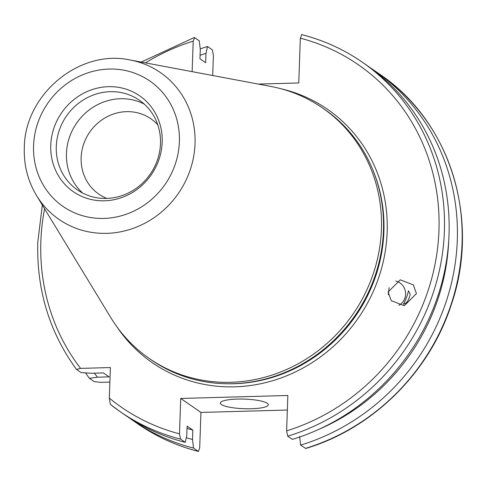 <?xml version="1.0" encoding="UTF-8"?>
<svg xmlns="http://www.w3.org/2000/svg" width="486" height="486" viewBox="0 0 486 486"><rect width="100%" height="100%" fill="white"/><g stroke="black" fill="none" stroke-linecap="round" stroke-linejoin="round"><path stroke-width="0.73" d="M237.338 399.079A23.984 4.805 -178 0 0 220.365 403.076A23.984 4.805 -178 0 0 251.323 408.75A23.984 4.805 -178 0 0 268.302 404.753A23.984 4.805 -178 0 0 237.338 399.079M388.095 291.971L400.282 279.839L413.294 284.881L416.466 293.599L404.285 305.73L391.266 300.688L388.095 291.971M410.202 294.237L408.459 290.792L407.547 294.51C405.421 300.555 404 303.768 403.295 304.157C406.484 303.811 408.787 300.506 410.202 294.237M398.836 305.317A13.079 12.836 84.1 0 0 395.744 281.048M157.756 124.774A45.787 42.811 -55.3 0 0 150.952 118.827A45.787 42.811 -55.3 0 0 126.475 111.659A45.787 42.811 -55.3 0 0 83.568 144.378A45.787 42.811 -55.3 0 0 98.871 194.145A45.787 42.811 -55.3 0 0 106.835 198.416M160.483 143.613A54.505 50.969 -55.3 0 0 139.385 100.225A54.505 50.969 -55.3 0 0 85.743 98.512A54.505 50.969 -55.3 0 0 56.273 146.505A54.505 50.969 -55.3 0 0 77.377 189.892A54.505 50.969 -55.3 0 0 131.02 191.599A54.505 50.969 -55.3 0 0 160.483 143.613M144.239 104.077A54.505 50.969 -55.3 0 0 66.448 153.533A54.505 50.969 -55.3 0 0 82.693 193.076M36.505 195.481L110.832 317.662A152.294 142.404 -55.3 0 0 149.22 358.455L151.255 359.865A152.294 142.404 -55.3 0 0 259.378 380.459A152.294 142.404 -55.3 0 0 383.454 230.571A152.294 142.404 -55.3 0 0 381.935 203.233A152.294 142.404 -55.3 0 0 324.49 109.344L322.455 107.935A152.294 142.404 -55.3 0 0 270.738 86.417L130.181 60.009C79.358 48.74 24.47 94.661 24.3 147.938C23.79 165.197 27.854 181.041 36.505 195.481A89.217 83.428 -55.3 0 0 130.995 229.1A89.217 83.428 -55.3 0 0 195.026 143.637A89.217 83.428 -55.3 0 0 130.181 60.009M149.22 358.455A152.294 142.404 -55.3 0 0 299.09 363.236A152.294 142.404 -55.3 0 0 381.419 229.167A152.294 142.404 -55.3 0 0 322.455 107.935M162.19 142.198A58.284 54.499 -55.3 0 0 108.469 86.672A58.284 54.499 -55.3 0 0 50.757 145.284A58.284 54.499 -55.3 0 0 104.484 200.803A58.284 54.499 -55.3 0 0 162.19 142.198M212.704 75.512L213.415 55.131L212.297 49.821L207.528 46.522A212.576 198.774 -55.3 0 0 200.22 48.892M299.625 436.507L300.634 445.103A212.576 198.774 -55.3 0 0 457.29 240.181A212.576 198.774 -55.3 0 0 374.985 70.968A212.576 198.774 -55.3 0 0 370.818 68.168M207.528 46.522L205.979 53.351L205.651 62.73L199.953 58.788L200.281 49.408L199.272 40.812L194.266 37.531L141.207 62.08M194.625 37.598L193.203 41.152A208.215 194.692 -55.3 0 0 145.466 62.876M388.32 294.723L389.067 287.657M258.303 84.084L298.762 82.96L300.33 38.181L301.757 34.634A212.576 198.774 -55.3 0 1 362.088 62.044A212.576 198.774 -55.3 0 1 440.346 265.964A212.576 198.774 -55.3 0 1 287.73 436.179L292.378 439.393A212.576 198.774 -55.3 0 0 444.994 269.177A212.576 198.774 -55.3 0 0 366.73 65.258L362.088 62.044C343.632 49.323 323.469 40.156 301.599 34.555M192.134 71.649L193.203 41.152M110.395 404.413A212.576 198.774 -55.3 0 0 120.273 411.733L110.371 404.388L109.32 398.083L110.383 367.556L80.585 368.382L76.533 369.409L81.174 372.622L91.757 373.248L103.372 372.926L109.077 376.869L97.461 377.191L89.43 378.333L94.205 381.632L100.796 382.361L109.872 382.111M287.73 436.179L286.619 430.869L287.852 395.483L180.725 398.453L179.486 433.84L180.604 439.15L185.245 442.357A212.576 198.774 -55.3 0 1 124.914 414.947L120.273 411.733A212.576 198.774 -55.3 0 0 180.604 439.15M42.331 205.062L37.78 242.253C36.529 289.869 49.408 332.224 76.424 369.311L76.533 369.409M318.379 429.563A204.989 191.678 -55.3 0 0 448.7 241.099M205.979 53.351A204.989 191.678 -55.3 0 0 200.074 55.313M94.369 373.175A204.989 191.678 -55.3 0 0 97.461 377.191M85.53 372.877A212.576 198.774 -55.3 0 0 89.43 378.333M300.634 445.103L305.767 448.469C372.653 428.664 429.569 372.385 451.33 304.582C480.709 219.544 450.291 121.391 379.76 74.267L374.985 70.968M180.725 398.453L200.937 412.432L287.341 410.038M200.937 412.432L199.703 447.819L198.434 451.445L193.507 448.068L192.499 439.472L192.827 430.092L187.122 426.149L186.794 435.529L185.245 442.357M187.043 428.354A195.791 183.076 -55.3 0 0 192.827 430.092M186.302 437.71A204.989 191.678 -55.3 0 0 192.499 439.472M129.082 417.747A212.576 198.774 -55.3 0 0 133.176 420.657A212.576 198.774 -55.3 0 0 193.507 448.068M116.804 326.659A154.038 144.032 -55.3 0 0 279.638 378.454A154.038 144.032 -55.3 0 0 387.16 231.931A154.038 144.032 -55.3 0 0 281.266 88.829M226.749 383.752A151.419 141.584 -55.3 0 0 383.891 231.476A151.419 141.584 -55.3 0 0 373.497 171.546M246.621 382.646A151.419 141.584 -55.3 0 0 383.673 231.318A151.419 141.584 -55.3 0 0 379.469 190.524M259.378 380.459L260.119 380.301A151.511 141.669 -55.3 0 0 383.557 231.184A151.511 141.669 -55.3 0 0 382.045 203.986L381.935 203.233M33.558 145.757A76.278 71.321 -55.3 0 0 103.864 218.421A76.278 71.321 -55.3 0 0 179.389 141.718A76.278 71.321 -55.3 0 0 109.083 69.061A76.278 71.321 -55.3 0 0 33.558 145.757M44.584 208.767A208.215 194.692 -55.3 0 0 40.867 241.524A208.215 194.692 -55.3 0 0 80.585 368.382M109.32 398.083A208.215 194.692 -55.3 0 0 179.486 433.84M286.619 430.869A208.215 194.692 -55.3 0 0 438.949 230.498A208.215 194.692 -55.3 0 0 300.33 38.181M305.402 448.402A212.576 198.774 -55.3 0 0 458.019 278.186A212.576 198.774 -55.3 0 0 379.76 74.267M198.434 451.445C176.564 445.844 156.401 436.677 137.945 423.956A212.576 198.774 -55.3 0 0 198.276 451.366M137.945 423.956L133.176 420.657"/></g></svg>
